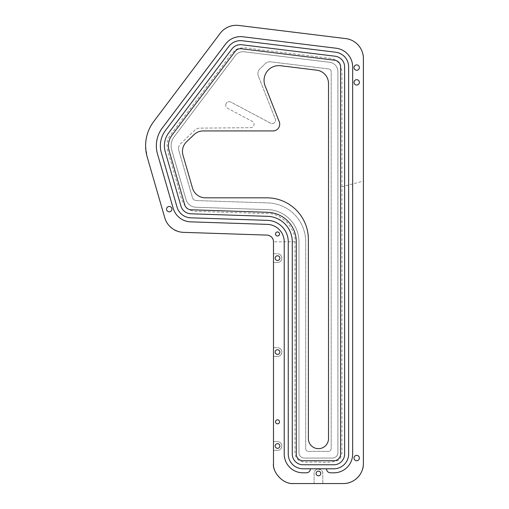 <?xml version="1.0" encoding="UTF-8"?>
<svg xmlns="http://www.w3.org/2000/svg" width="509" height="509" viewBox="0 0 509 509"><rect width="100%" height="100%" fill="white"/><g stroke="black" fill="none" stroke-linecap="round" stroke-linejoin="round"><path stroke-width="0.38" stroke-dasharray="2.54 1.91" d="M279.702 124.215A6.706 6.706 0 0 1 272.996 130.928L203.32 130.928A13.419 13.419 0 0 0 194.088 134.611L186.631 141.68A13.419 13.419 0 0 0 182.979 155.137L192.504 188.12A13.419 13.419 0 0 0 205.394 197.816L266.786 197.816A41.598 41.598 0 0 1 308.378 239.408L308.378 438.599A10.065 10.065 0 0 0 318.443 448.664A10.065 10.065 0 0 0 328.509 438.599L328.509 83.495A13.419 13.419 0 0 0 316.725 70.172L280.605 65.737A14.761 14.761 0 0 0 265.074 85.798L279.237 121.759A6.706 6.706 0 0 1 279.702 124.215M275.503 233.975A2.011 2.011 0 0 0 277.52 235.985A2.011 2.011 0 0 0 279.53 233.975A2.011 2.011 0 0 0 277.52 231.964A2.011 2.011 0 0 0 275.503 233.975M275.503 421.827A2.011 2.011 0 0 0 277.52 423.838A2.011 2.011 0 0 0 279.53 421.827A2.011 2.011 0 0 0 277.52 419.817A2.011 2.011 0 0 0 275.503 421.827M354.003 67.595A2.685 2.685 0 0 0 356.682 70.274A2.685 2.685 0 0 0 359.367 67.595A2.685 2.685 0 0 0 356.682 64.91A2.685 2.685 0 0 0 354.003 67.595M354.003 82.35A2.685 2.685 0 0 0 356.682 85.035A2.685 2.685 0 0 0 359.367 82.35A2.685 2.685 0 0 0 356.682 79.671A2.685 2.685 0 0 0 354.003 82.35M354.003 458.055A2.685 2.685 0 0 0 356.682 460.74A2.685 2.685 0 0 0 359.367 458.055A2.685 2.685 0 0 0 356.682 455.37A2.685 2.685 0 0 0 354.003 458.055M166.57 209.154A2.685 2.685 0 0 0 169.249 211.833A2.685 2.685 0 0 0 171.934 209.154A2.685 2.685 0 0 0 169.249 206.469A2.685 2.685 0 0 0 166.57 209.154M281.878 258.127A4.358 4.358 0 0 0 277.52 253.768C280.001 253.864 281.458 255.314 281.878 258.127C281.464 260.932 280.014 262.383 277.52 262.491L273.492 262.491L277.52 262.491A4.358 4.358 0 0 0 281.878 258.127M281.878 352.056A4.358 4.358 0 0 0 277.52 347.692C280.001 347.787 281.458 349.244 281.878 352.056C281.464 354.856 280.014 356.313 277.52 356.415L273.492 356.415L277.52 356.415A4.358 4.358 0 0 0 281.878 352.056M281.878 445.979A4.358 4.358 0 0 0 277.52 441.621C280.001 441.717 281.458 443.167 281.878 445.979C281.464 448.785 280.014 450.236 277.52 450.338L273.492 450.338L277.52 450.338A4.358 4.358 0 0 0 281.878 445.979M275.172 258.127A2.348 2.348 0 0 0 277.52 260.474A2.348 2.348 0 0 0 279.867 258.127A2.348 2.348 0 0 0 277.52 255.779A2.348 2.348 0 0 0 275.172 258.127M275.172 352.056A2.348 2.348 0 0 0 277.52 354.404A2.348 2.348 0 0 0 279.867 352.056A2.348 2.348 0 0 0 277.52 349.708A2.348 2.348 0 0 0 275.172 352.056M275.172 445.979A2.348 2.348 0 0 0 277.52 448.327A2.348 2.348 0 0 0 279.867 445.979A2.348 2.348 0 0 0 277.52 443.632A2.348 2.348 0 0 0 275.172 445.979M341.927 186.752L341.927 71.623C341.234 63.994 337.302 59.553 330.144 58.306L265.87 50.41C255.874 50.111 244.25 45.441 236.284 49.462C229.292 54.921 223.566 65.451 216.879 73.404L170.859 134.478C164.439 142.857 167.416 149.856 171.215 162.765L178.532 188.095C181.249 198.529 183.622 211.127 195.844 211.28L267.709 213.646C273.212 213.08 279.765 216.051 287.375 222.573C293.178 230.329 295.71 236.736 294.959 241.807L294.959 452.686C295.112 455.173 295.742 457.057 296.855 458.348C300.736 464.163 310.369 461.466 318.443 462.083C325.843 462.7 332.218 462.217 337.562 460.62C340.063 459.309 341.514 456.662 341.927 452.686L341.927 186.752L363.394 181.102L363.394 58.56C364.247 50.105 355.339 39.028 345.719 38.589L238.734 25.45C230.965 24.916 224.787 27.537 220.206 33.314L153.712 121.556C148.386 128.752 145.682 136.826 145.606 145.784L147.19 156.957L164.776 217.82L166.309 221.625L168.269 224.654L173.232 229.171L179.652 231.862L183.45 232.352L267.002 235.101C271.882 236.316 272.436 236.793 273.492 241.807L273.492 253.768L277.52 253.768L273.492 253.768L273.492 347.692L277.52 347.692L273.492 347.692L273.492 441.621L277.52 441.621L273.492 441.621L273.492 463.425M178.551 148.533A6.706 6.706 0 0 0 178.812 150.397A6.706 6.706 0 0 1 180.644 143.665L195.074 129.973A6.706 6.706 0 0 1 199.636 128.128L250.714 127.683A3.353 3.353 0 0 0 252.254 121.365L227.574 108.245A3.487 3.487 0 0 1 225.722 105.159A3.487 3.487 0 0 0 227.574 108.245L252.254 121.365A3.353 3.353 0 0 1 250.714 127.683L199.636 128.128A6.706 6.706 0 0 0 195.074 129.973L180.644 143.665A6.706 6.706 0 0 0 178.551 148.533M257.898 73.633A6.706 6.706 0 0 0 258.362 76.089A6.706 6.706 0 0 1 259.946 68.804L265.272 63.657A6.706 6.706 0 0 1 270.75 61.824L328.833 68.957A2.685 2.685 0 0 1 331.187 71.623L331.187 448.664A2.685 2.685 0 0 1 328.509 451.349L308.378 451.349A2.685 2.685 0 0 1 305.693 448.664L305.693 241.807A38.913 38.913 0 0 0 268.065 202.919L196.2 200.552A4.027 4.027 0 0 1 192.466 197.645L178.812 150.397L192.466 197.645A4.027 4.027 0 0 0 196.2 200.552L268.065 202.919A38.913 38.913 0 0 1 305.693 241.807L305.693 448.664A2.685 2.685 0 0 0 308.378 451.349L328.509 451.349A2.685 2.685 0 0 0 331.187 448.664L331.187 71.623A2.685 2.685 0 0 0 328.833 68.957L270.75 61.824A6.706 6.706 0 0 0 265.272 63.657L259.946 68.804A6.706 6.706 0 0 0 257.898 73.633M171.1 145.784A14.761 14.761 0 0 1 174.072 136.896L235.438 55.462A9.391 9.391 0 0 1 244.085 51.791L329.654 62.302A9.391 9.391 0 0 1 337.9 71.623L337.9 452.686A5.37 5.37 0 0 1 332.53 458.055L304.357 458.055A5.37 5.37 0 0 1 298.987 452.686L298.987 241.807A32.201 32.201 0 0 0 267.842 209.625L195.978 207.258A10.734 10.734 0 0 1 186.02 199.509L171.679 149.875A14.761 14.761 0 0 1 174.072 136.896L235.438 55.462A9.391 9.391 0 0 1 244.085 51.791L329.654 62.302A9.391 9.391 0 0 1 337.9 71.623L337.9 452.686A5.37 5.37 0 0 1 332.53 458.055L304.357 458.055A5.37 5.37 0 0 1 298.987 452.686L298.987 241.807A32.201 32.201 0 0 0 267.842 209.625L195.978 207.258A10.734 10.734 0 0 1 186.02 199.509L171.679 149.875A14.761 14.761 0 0 1 171.1 145.784M363.394 181.102L363.394 463.425C364.832 471.105 354.588 484.517 343.263 483.55L314.085 483.55L314.085 473.485C313.391 468.019 323.45 467.956 322.801 473.485L322.801 483.55L322.801 473.485A4.358 4.358 0 0 0 318.443 469.126A4.358 4.358 0 0 0 314.085 473.485L314.085 483.55L293.617 483.55M293.438 483.55L289.793 483.181M289.704 483.168L287.852 482.704M287.534 482.608L285.854 481.991M285.651 481.902L283.825 481.005M283.685 480.929L281.961 479.828M281.827 479.732L280.249 478.466M280.122 478.352L278.69 476.927M278.588 476.806L277.411 475.349M277.265 475.158L276.266 473.624M276.158 473.434L274.618 470.049M274.58 469.947L273.778 466.81M273.74 466.568L273.537 464.704M320.791 473.485A2.348 2.348 0 0 1 318.443 475.832A2.348 2.348 0 0 1 316.095 473.485A2.348 2.348 0 0 1 318.443 471.137A2.348 2.348 0 0 1 320.791 473.485M225.722 105.159A3.487 3.487 0 0 1 230.851 102.08L270.578 123.203A3.353 3.353 0 0 0 275.274 119.011L258.362 76.089L275.274 119.011A3.353 3.353 0 0 1 270.578 123.203L230.851 102.08A3.487 3.487 0 0 0 225.722 105.159M326.492 468.789A4.027 4.027 0 0 0 330.519 472.816L333.872 472.816A18.782 18.782 0 0 0 352.661 454.028L352.661 66.87A18.782 18.782 0 0 0 336.163 48.228L242.806 36.763A18.782 18.782 0 0 0 225.519 44.105L162.288 128.013A29.522 29.522 0 0 0 157.504 153.972L173.194 208.289A18.782 18.782 0 0 0 190.621 221.848L267.359 224.374A17.446 17.446 0 0 1 284.226 241.807L284.226 454.028A18.782 18.782 0 0 0 303.014 472.816L306.367 472.816A4.027 4.027 0 0 0 310.395 468.789M303.014 468.789L333.872 468.789A14.761 14.761 0 0 0 348.633 454.028L348.633 66.87A14.761 14.761 0 0 0 335.673 52.223L242.316 40.758A14.761 14.761 0 0 0 228.732 46.529L165.501 130.438A25.495 25.495 0 0 0 161.366 152.859L177.062 207.169A14.761 14.761 0 0 0 190.754 217.827L267.492 220.352A21.467 21.467 0 0 1 288.253 241.807L288.253 454.028A14.761 14.761 0 0 0 303.014 468.789M292.281 454.028A10.734 10.734 0 0 0 303.014 464.768L333.872 464.768A10.734 10.734 0 0 0 344.606 454.028L344.606 66.87A10.734 10.734 0 0 0 335.183 56.219L241.826 44.754A10.734 10.734 0 0 0 231.945 48.953L168.714 132.862A21.467 21.467 0 0 0 165.234 151.739L180.924 206.05A10.734 10.734 0 0 0 190.888 213.799L267.619 216.331A25.495 25.495 0 0 1 292.281 241.807L292.281 454.028M296.302 241.807L296.302 454.028A6.706 6.706 0 0 0 303.014 460.74L333.872 460.74A6.706 6.706 0 0 0 340.585 454.028L340.585 66.87A6.706 6.706 0 0 0 334.693 60.215L241.336 48.749A6.706 6.706 0 0 0 235.158 51.371L171.927 135.286A17.446 17.446 0 0 0 169.103 150.626L184.792 204.936A6.706 6.706 0 0 0 191.021 209.778L267.753 212.304A29.522 29.522 0 0 1 296.302 241.807M294.959 241.807L273.492 241.807"/><path stroke-width="0.76" d="M272.996 130.928A6.706 6.706 0 0 0 279.237 121.759L265.074 85.798A14.761 14.761 0 0 1 280.605 65.737L316.725 70.172A13.419 13.419 0 0 1 328.509 83.495L328.509 438.599A10.065 10.065 0 0 1 318.443 448.664A10.065 10.065 0 0 1 308.378 438.599L308.378 239.408A41.598 41.598 0 0 0 266.786 197.816L205.394 197.816A13.419 13.419 0 0 1 192.504 188.12L182.979 155.137A13.419 13.419 0 0 1 186.631 141.68L194.088 134.611A13.419 13.419 0 0 1 203.32 130.928L272.996 130.928M275.503 233.975A2.011 2.011 0 0 0 277.52 235.985A2.011 2.011 0 0 0 279.53 233.975A2.011 2.011 0 0 0 277.52 231.964A2.011 2.011 0 0 0 275.503 233.975M275.503 421.827A2.011 2.011 0 0 0 277.52 423.838A2.011 2.011 0 0 0 279.53 421.827A2.011 2.011 0 0 0 277.52 419.817A2.011 2.011 0 0 0 275.503 421.827M354.003 67.595A2.685 2.685 0 0 0 356.682 70.274A2.685 2.685 0 0 0 359.367 67.595A2.685 2.685 0 0 0 356.682 64.91A2.685 2.685 0 0 0 354.003 67.595M354.003 82.35A2.685 2.685 0 0 0 356.682 85.035A2.685 2.685 0 0 0 359.367 82.35A2.685 2.685 0 0 0 356.682 79.671A2.685 2.685 0 0 0 354.003 82.35M354.003 458.055A2.685 2.685 0 0 0 356.682 460.74A2.685 2.685 0 0 0 359.367 458.055A2.685 2.685 0 0 0 356.682 455.37A2.685 2.685 0 0 0 354.003 458.055M166.57 209.154A2.685 2.685 0 0 0 169.249 211.833A2.685 2.685 0 0 0 171.934 209.154A2.685 2.685 0 0 0 169.249 206.469A2.685 2.685 0 0 0 166.57 209.154M279.867 258.127A2.348 2.348 0 0 1 277.52 260.474A2.348 2.348 0 0 1 275.172 258.127A2.348 2.348 0 0 1 277.52 255.779A2.348 2.348 0 0 1 279.867 258.127M279.867 352.056A2.348 2.348 0 0 1 277.52 354.404A2.348 2.348 0 0 1 275.172 352.056A2.348 2.348 0 0 1 277.52 349.708A2.348 2.348 0 0 1 279.867 352.056M279.867 445.979A2.348 2.348 0 0 1 277.52 448.327A2.348 2.348 0 0 1 275.172 445.979A2.348 2.348 0 0 1 277.52 443.632A2.348 2.348 0 0 1 279.867 445.979M293.617 483.55L343.263 483.55A20.125 20.125 0 0 0 363.394 463.425L363.394 58.56A20.125 20.125 0 0 0 345.719 38.589L238.734 25.45A20.125 20.125 0 0 0 220.206 33.314L153.712 121.556A40.256 40.256 0 0 0 147.19 156.957L164.776 217.82A20.125 20.125 0 0 0 183.45 232.352L267.002 235.101A6.706 6.706 0 0 1 273.492 241.807L273.492 463.425C272.118 471.289 282.317 484.466 293.617 483.55L293.438 483.55M273.537 464.704L273.492 463.425M320.791 473.485A2.348 2.348 0 0 1 318.443 475.832A2.348 2.348 0 0 1 316.095 473.485A2.348 2.348 0 0 1 318.443 471.137A2.348 2.348 0 0 1 320.791 473.485M326.492 468.789A4.027 4.027 0 0 0 330.519 472.816L333.872 472.816A18.782 18.782 0 0 0 352.661 454.028L352.661 66.87A18.782 18.782 0 0 0 336.163 48.228L242.806 36.763A18.782 18.782 0 0 0 225.519 44.105L162.288 128.013A29.522 29.522 0 0 0 157.504 153.972L173.194 208.289A18.782 18.782 0 0 0 190.621 221.848L267.359 224.374A17.446 17.446 0 0 1 284.226 241.807L284.226 454.028A18.782 18.782 0 0 0 303.014 472.816L306.367 472.816A4.027 4.027 0 0 0 310.395 468.789L333.872 468.789A14.761 14.761 0 0 0 348.633 454.028L348.633 66.87A14.761 14.761 0 0 0 335.673 52.223L242.316 40.758A14.761 14.761 0 0 0 228.732 46.529L165.501 130.438A25.495 25.495 0 0 0 161.366 152.859L177.062 207.169A14.761 14.761 0 0 0 190.754 217.827L267.492 220.352A21.467 21.467 0 0 1 288.253 241.807L288.253 454.028A14.761 14.761 0 0 0 303.014 468.789L310.395 468.789M303.014 464.768L333.872 464.768A10.734 10.734 0 0 0 344.606 454.028L344.606 66.87A10.734 10.734 0 0 0 335.183 56.219L241.826 44.754A10.734 10.734 0 0 0 231.945 48.953L168.714 132.862A21.467 21.467 0 0 0 165.234 151.739L180.924 206.05A10.734 10.734 0 0 0 190.888 213.799L267.619 216.331A25.495 25.495 0 0 1 292.281 241.807L292.281 454.028A10.734 10.734 0 0 0 303.014 464.768M303.014 460.74A6.706 6.706 0 0 1 296.302 454.028L296.302 241.807A29.522 29.522 0 0 0 267.753 212.304L191.021 209.778A6.706 6.706 0 0 1 184.792 204.936L169.103 150.626A17.446 17.446 0 0 1 171.927 135.286L235.158 51.371A6.706 6.706 0 0 1 241.336 48.749L334.693 60.215A6.706 6.706 0 0 1 340.585 66.87L340.585 454.028A6.706 6.706 0 0 1 333.872 460.74L303.014 460.74"/></g></svg>
